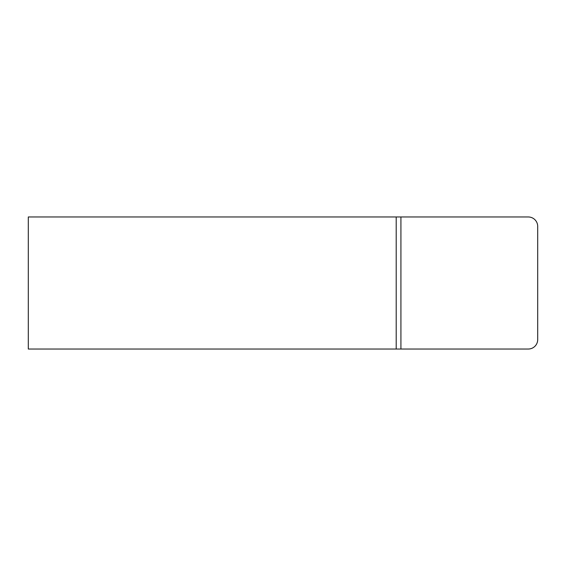 <?xml version="1.0" encoding="UTF-8"?>
<svg xmlns="http://www.w3.org/2000/svg" width="566" height="566" viewBox="0 0 566 566"><rect width="100%" height="100%" fill="white"/><g stroke="black" fill="none" stroke-linecap="round" stroke-linejoin="round"><path stroke-width="0.85" d="M528.269 349.031A9.431 9.431 0 0 0 537.7 339.6L537.7 226.4A9.431 9.431 0 0 0 528.269 216.969L396.2 216.969L396.2 349.031L528.269 349.031M396.2 349.031L28.3 349.031L28.3 216.969L396.2 216.969M400.919 216.969L400.919 349.031"/></g></svg>

